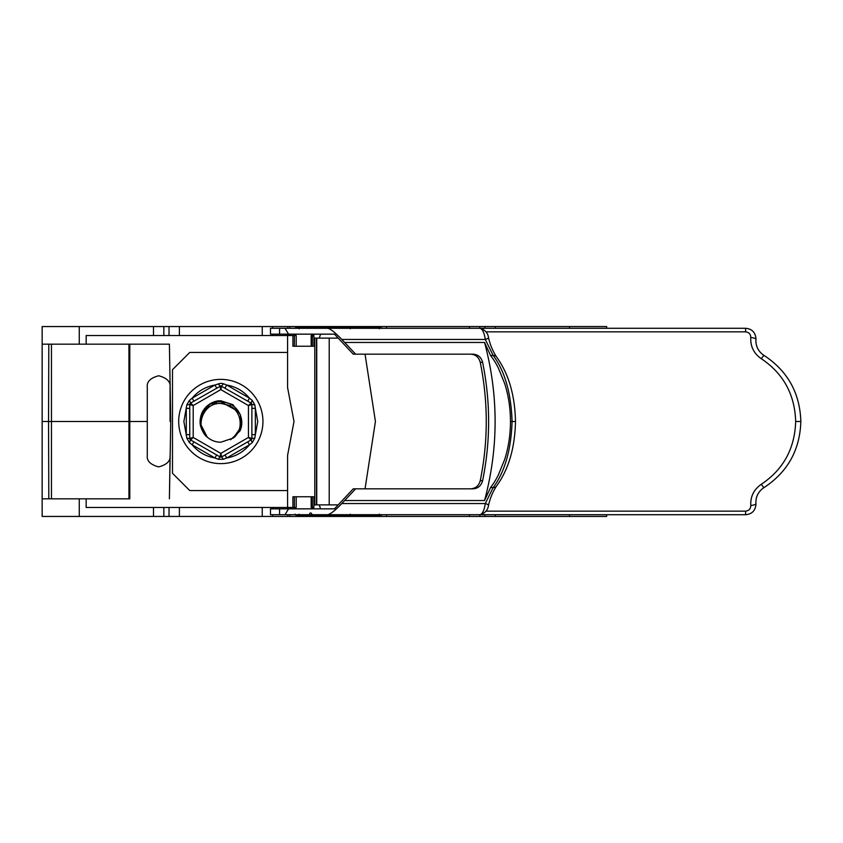 <?xml version="1.0" encoding="UTF-8"?>
<svg xmlns="http://www.w3.org/2000/svg" width="843" height="843" viewBox="0 0 843 843"><rect width="100%" height="100%" fill="white"/><g stroke="black" fill="none" stroke-linecap="round" stroke-linejoin="round"><path stroke-width="1.26" d="M299.107 328.802L299.76 327.59L296.262 327.59A1.212 1.212 0 0 0 295.166 328.285M220.824 379.382A42.118 42.118 0 0 1 262.942 421.5A42.118 42.118 0 0 1 220.824 463.618A42.118 42.118 0 0 1 178.695 421.5A42.118 42.118 0 0 1 220.824 379.382M219.96 456.885L221.688 456.885A1.728 1.728 0 0 1 219.96 456.885L220.824 453.397L221.688 456.885L251.035 439.941L251.888 438.444A1.728 1.728 0 0 1 251.035 439.941L248.443 437.443L251.888 438.444L251.888 404.556L248.443 405.557L251.035 403.059L220.824 385.883A1.728 1.728 0 0 1 221.688 386.115L220.824 389.603L219.96 386.115A1.728 1.728 0 0 1 220.824 385.883L190.613 403.059A1.728 1.728 -60 0 0 189.749 404.556L189.749 438.444A1.728 1.728 -120 0 0 190.613 439.941L219.96 456.885L218.274 459.266L214.944 457.97L192.172 444.83L189.39 442.586L186.84 438.181L183.879 421.5L186.84 404.819L189.39 400.414L192.172 398.17L193.901 401.163M216.662 388.022L214.944 385.03L192.172 398.17C198.158 391.015 205.745 386.631 214.944 385.03L220.824 383.28L223.374 383.734L226.704 385.03L224.976 388.022M247.737 401.163L249.465 398.17L226.704 385.03C235.892 386.631 243.479 391.015 249.465 398.17L252.257 400.414L254.797 404.819L255.345 408.36L251.888 408.36M386.473 328.285L745.612 328.285C751.872 328.823 755.317 332.279 755.971 338.644L755.886 340.772C756.013 346.979 758.742 351.868 764.064 355.451C787.668 371.004 799.933 393.017 800.85 421.5C799.933 449.983 787.668 471.996 764.064 487.549A5.174 0.601 -121.8 0 1 761.334 484.261C783.368 469.477 794.812 448.56 795.676 421.5C794.812 394.45 783.368 373.523 761.334 358.739C753.863 353.533 750.344 346.462 750.776 337.537A5.174 1.496 4.4 0 1 755.939 339.444M386.473 514.715L745.612 514.715C751.872 514.177 755.317 510.721 755.971 504.356L755.939 503.556A5.174 1.496 175.6 0 1 750.776 505.463C750.344 496.538 753.863 489.477 761.334 484.261M316.747 338.117L316.747 504.883L316.736 338.117M485.968 331.857L745.612 331.857C748.995 332.29 750.713 334.186 750.776 337.537M312.216 508.845L312.216 507.465M279.581 328.285L279.581 334.155L270.487 334.155L270.487 328.285L480.11 328.285C482.565 329.128 484.293 332.848 485.283 339.444L493.166 355.451C504.799 371.004 511.111 393.017 512.091 421.5L515.495 421.5C514.904 448.097 508.529 469.688 496.358 486.285L496.358 486.285C492.681 492.101 490.078 498.424 488.529 505.252A5.174 0.875 -165.6 0 0 485.283 503.556L341.784 503.556L344.629 500.542L484.556 500.542L490.552 487.549L493.166 487.549L485.283 503.556C484.293 510.152 482.565 513.872 480.11 514.715L285.018 514.715L288.527 508.845L279.581 508.845L279.581 514.715L270.487 514.715L270.487 508.845L279.581 508.845M515.495 421.5C514.904 394.903 508.529 373.312 496.358 356.715L496.358 356.715A5.174 3.909 142.8 0 0 493.166 355.451L490.552 355.451L484.556 342.458C498.624 395.156 498.624 447.844 484.556 500.542M327.769 328.285C330.688 328.991 335.356 332.711 341.784 339.444L344.629 342.458L484.556 342.458M230.55 439.793L239.939 431.005C245.619 419.256 237.715 403.913 224.164 402.343C218.063 400.372 209.338 403.228 204.68 408.518L200.191 423.365L207.262 437.169L200.75 426.632L201.403 414.271L209.001 404.482L220.824 400.783L209.001 404.482L201.403 414.271L200.75 426.632L207.262 437.169L200.75 426.632L201.403 414.271L209.001 404.482L220.824 400.783L209.001 404.482L201.403 414.271L200.75 426.632L207.262 437.169L200.75 426.632L201.403 414.271L209.001 404.482L220.824 400.783L209.001 404.482L201.403 414.271L200.75 426.632L207.262 437.169C204.723 435.357 202.541 431.837 200.75 426.642C199.665 423.218 199.886 419.097 201.403 414.271C204.017 406.832 212.257 400.446 220.824 400.783L232.921 404.693L240.466 414.925L240.603 427.643L233.29 438.044C245.555 428.771 240.666 406.326 224.87 404.408C206.272 397.97 192.562 425.009 207.273 437.169C211.182 440.478 215.703 442.164 220.824 442.217L233.279 438.054L240.603 427.643L240.466 414.925L232.921 404.693L220.824 400.783L232.921 404.693L240.466 414.925L240.603 427.643L233.29 438.044L240.603 427.643L240.466 414.925L232.921 404.693L220.824 400.783L232.921 404.693L240.466 414.925L240.603 427.643L233.29 438.044L240.603 427.643L240.466 414.925L232.921 404.693L220.824 400.783L232.921 404.693L240.466 414.925L240.603 427.643L233.29 438.044M203.679 412.311L203.679 412.954M216.282 402.585L216.282 403.934M230.265 405.188L230.244 406.168M48.81 344.165L48.546 421.5L147.283 421.5L147.283 455.505C146.629 460.889 150.433 464.693 158.674 466.906C166.914 464.693 170.718 460.889 170.065 455.505L169.401 498.835L170.75 421.5L169.401 344.165L129.801 344.165L129.801 498.835L128.937 498.835L128.937 344.165M129.801 498.835L42.15 498.835L42.15 326.557L42.15 516.443L335.83 516.443L335.83 515.41M170.065 421.5L170.065 387.148C170.718 381.763 166.914 377.959 158.674 375.757C150.433 377.959 146.629 381.763 147.283 387.148L147.283 421.5M335.83 327.59L335.83 326.557L79.263 326.557L79.263 344.165L169.401 344.165L170.75 421.5M79.263 344.165L42.15 344.165M48.81 498.835L48.546 421.5L42.15 421.5M42.15 498.835L42.15 516.443M606.644 516.443L606.644 514.715L606.644 516.443L569.531 516.443L569.531 514.715M335.83 516.443L569.531 516.443M606.644 328.285L606.644 326.557L606.644 328.285M79.263 326.557L42.15 326.557M335.83 326.557L350.382 326.557L350.382 327.59M606.644 326.557L350.382 326.557M221.235 402.058L234.881 409.561M204.775 434.609L204.786 434.619C198.621 425.936 198.579 417.243 204.68 408.518M190.613 439.941L189.749 438.444L193.195 437.443L190.613 439.941L189.39 442.586M189.749 404.556L190.613 403.059L193.195 405.557L189.749 404.556L186.84 404.819M251.035 403.059L251.888 404.556A1.728 1.728 60 0 0 251.035 403.059L252.257 400.414M251.888 434.64L255.345 434.64L254.797 438.181L252.257 442.586L249.465 444.83L247.737 441.837M221.688 456.885L223.374 459.266L226.704 457.97C235.892 456.369 243.479 451.985 249.465 444.83L226.704 457.97L224.976 454.978M216.662 454.978L214.944 457.97C205.745 456.369 198.158 451.985 192.172 444.83L193.901 441.837M189.749 434.64L186.292 434.64L186.292 408.36L189.749 408.36M490.552 355.451C493.692 359.813 494.514 360.667 498.266 367.79L504.694 383.597C508.519 395.641 510.436 408.275 510.468 421.5C510.436 434.725 508.519 447.37 504.694 459.424L498.255 475.231C494.525 482.322 493.692 483.197 490.552 487.549M251.888 438.444L254.797 438.181M251.035 439.941L252.257 442.586M223.374 459.266L218.274 459.266M189.749 438.444L186.84 438.181M190.613 403.059L189.39 400.414M220.824 385.883A1.728 1.728 0 0 0 219.96 386.115L218.274 383.734M221.688 386.115L223.374 383.734M251.888 404.556L254.797 404.819M285.018 514.715L279.581 514.715M350.003 515.263L352.964 514.715L324.313 514.715M330.161 514.715L329.497 515.189M510.468 421.5L512.091 421.5C511.111 449.983 504.799 471.996 493.166 487.549A5.174 3.909 -142.8 0 0 496.358 486.285M341.784 503.556C335.366 510.278 330.698 513.998 327.769 514.715M338.191 504.883L319.234 504.883L320.593 508.845L334.46 508.845L353.28 488.824L473.102 488.824C478.044 488.455 481.205 485.737 482.607 480.679C490.615 441.226 490.615 401.774 482.607 362.321C481.205 357.263 478.044 354.545 473.102 354.176L353.28 354.176L334.46 334.155L320.593 334.155L319.234 338.117L338.191 338.117M355.641 488.824L344.629 500.542M344.629 342.458L355.641 354.176M334.46 508.845L288.527 508.845M470.742 488.824C475.673 488.455 478.845 485.737 480.247 480.679C488.255 441.226 488.255 401.774 480.247 362.321C478.845 357.263 475.673 354.545 470.742 354.176M350.277 515.294L296.262 515.41L303.68 515.41L299.76 515.41L299.107 514.198M480.11 328.285C485.094 329.824 487.897 332.985 488.529 337.748A5.174 0.875 165.6 0 1 485.283 339.444L341.784 339.444M325.44 328.285L330.129 328.285M352.964 328.285L324.313 328.285M279.581 334.155L288.527 334.155L285.018 328.285M288.527 334.155L334.46 334.155M365.04 488.824L375.43 421.5L365.04 354.176M312.974 508.845L314.334 504.883L319.234 504.883M310.656 515.41A1.212 1.138 -90 0 1 309.676 513.598A1.212 1.138 -90 0 1 311.636 513.598A1.212 1.138 -90 0 1 310.656 515.41L315.988 515.41A1.212 1.138 -90 0 1 314.966 514.715M349.94 515.221L350.266 514.198M349.287 327.59L380.098 327.59L350.003 327.748M350.266 328.802L349.971 327.769L350.266 328.802M299.76 327.59L349.971 327.769M380.751 515.221L382.596 514.715L380.73 515.231L379.245 514.198L380.098 515.41L349.287 515.41M349.761 515.41L380.72 515.242M380.098 327.59L379.245 328.802L380.73 327.769L380.098 327.59L382.596 328.285L380.73 327.769M349.908 327.811L352.058 328.285L350.277 327.706M314.492 327.59L296.262 327.59M319.234 338.117L314.334 338.117L312.974 334.155M329.213 338.117L329.213 504.883M312.363 496.769L312.363 507.465L311.151 507.465L311.151 496.769M312.363 507.465L313.954 507.465M313.206 507.465L313.206 508.171M755.939 503.556L755.886 502.228C756.013 496.021 758.742 491.132 764.064 487.549M761.334 358.739A5.174 0.601 -58.2 0 1 764.064 355.451M311.151 346.231L311.151 335.535L312.363 335.535L312.363 346.231M313.954 335.535L312.363 335.535M287.579 352.448L189.749 352.448L172.488 369.708L172.488 473.292L189.749 490.552L287.579 490.552M294.407 346.231L294.407 335.535L287.579 335.535L287.579 387.59L294.007 421.5L287.579 455.41L287.579 507.465L296.209 507.465L296.209 496.769M750.776 505.463C750.713 508.814 748.995 510.71 745.612 511.143L485.968 511.143M313.206 334.829L313.206 335.535M312.216 335.535L312.216 334.155M296.209 346.231L296.209 335.535L294.407 335.535M169.032 516.443L169.032 507.465L287.579 507.465L287.579 493.661M169.032 507.465L86.165 507.465L86.165 498.835M163.848 516.443L163.848 507.465M292.911 507.465L292.911 496.769L313.954 496.769L313.954 505.979M484.936 514.715L484.936 516.443M479.762 516.443L479.762 514.715M313.954 337.021L313.954 346.231L292.911 346.231L292.911 335.535M153.5 507.465L153.5 516.443M79.263 498.835L79.263 516.443M179.39 507.465L179.39 516.443M262.236 507.465L262.236 516.443M272.595 507.465L272.595 508.845M272.595 514.715L272.595 516.443M376.199 515.41L376.199 516.443M386.558 514.715L386.558 516.443M469.403 514.715L469.403 516.443M495.294 514.715L495.294 516.443M605.78 328.285L570.563 328.285M479.762 328.285L479.762 326.557M484.936 326.557L484.936 328.285M86.165 344.165L86.165 335.535L163.848 335.535L163.848 326.557M163.848 335.535L287.579 335.535M169.032 326.557L169.032 335.535M569.531 328.285L569.531 326.557M495.294 328.285L495.294 326.557M469.403 328.285L469.403 326.557M386.558 328.285L386.558 326.557M376.199 327.59L376.199 326.557M272.595 335.535L272.595 334.155M272.595 328.285L272.595 326.557M262.236 335.535L262.236 326.557M179.39 335.535L179.39 326.557M153.5 335.535L153.5 326.557M255.345 408.36L257.758 421.5L255.345 434.64L255.345 408.36M262.942 421.5A42.118 42.118 0 0 1 220.824 463.618M212.815 403.776L212.815 404.967M214.301 404.429L214.301 403.175M209.127 406.979L209.127 405.968M208.221 407.654L208.221 406.684M51.455 498.835L51.455 344.165M193.195 405.557L220.824 389.603L248.443 405.557L248.443 437.443L220.824 453.397L193.195 437.443L193.195 405.557M482.607 480.679L480.247 480.679M482.607 362.321L480.247 362.321M316.589 515.41L316.842 514.715M309.37 514.715A1.212 0.664 -90 0 0 309.971 515.41L311.12 515.41A1.212 1.138 -90 0 1 310.098 514.715M351.847 514.81A1.212 0.854 90 0 0 352.585 515.41M351.837 328.212A1.212 0.854 -90 0 1 352.585 327.59M316.589 327.59L316.842 328.285M314.966 328.285A1.212 1.138 -90 0 1 315.988 327.59M309.37 328.285A1.212 0.664 -90 0 1 309.971 327.59M311.12 327.59A1.212 1.138 90 0 0 310.098 328.285M795.676 421.5L800.85 421.5M316.515 504.883L316.515 338.117M294.407 507.465L294.407 496.769M745.612 514.715L745.612 511.143M745.612 331.857L745.612 328.285M314.787 504.883L314.787 338.117M289.887 507.465L289.887 508.845M289.887 514.715L289.887 516.443M287.821 516.443L287.821 514.715M287.821 508.845L287.821 507.465M360.973 515.41L360.973 516.443M358.907 516.443L358.907 515.41M312.964 515.41L312.964 516.443M311.963 515.41L311.963 516.443M336.831 516.443L336.831 515.41M298.411 516.443L298.411 515.41M350.382 515.41L350.382 516.443M358.907 327.59L358.907 326.557M360.973 326.557L360.973 327.59M336.831 327.59L336.831 326.557M314.07 515.41L314.07 516.443M334.724 516.443L334.724 515.41M334.724 327.59L334.724 326.557M312.964 326.557L312.964 327.59M314.07 326.557L314.07 327.59M311.963 326.557L311.963 327.59M287.821 335.535L287.821 334.155M287.821 328.285L287.821 326.557M289.887 326.557L289.887 328.285M289.887 334.155L289.887 335.535M298.411 327.59L298.411 326.557M295.05 335.535L295.05 334.155M295.05 507.465L295.05 508.845M496.358 356.715C492.681 350.899 490.078 344.576 488.529 337.748M480.11 514.715C485.094 513.176 487.897 510.015 488.529 505.252M295.05 514.198L296.262 515.41"/></g></svg>
